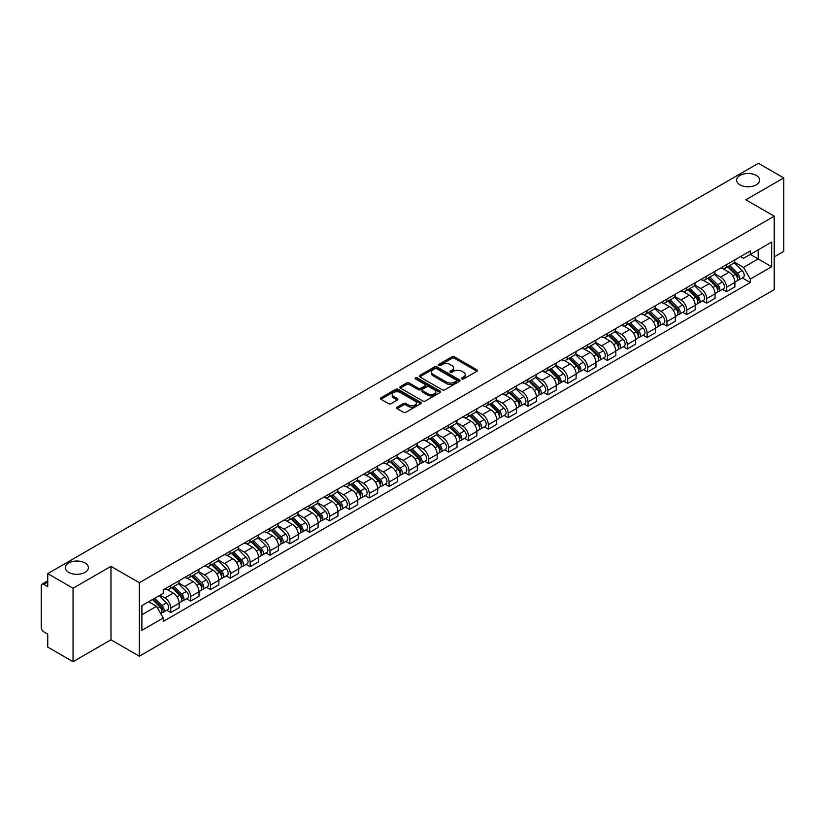 <?xml version="1.0" encoding="UTF-8"?>
<svg xmlns="http://www.w3.org/2000/svg" width="825" height="825" viewBox="0 0 825 825"><rect width="100%" height="100%" fill="white"/><g stroke="black" fill="none" stroke-linecap="round" stroke-linejoin="round"><path stroke-width="1.24" d="M461.897 378.912A1.238 0.712 0 0 0 463.65 378.912L476.922 371.25A1.763 1.021 0 0 0 477.438 370.538A1.763 1.021 0 0 0 476.922 369.817L454.441 356.833A1.763 1.021 0 0 0 451.945 356.833L438.673 364.495A1.238 0.712 0 0 0 438.312 365.001A1.238 0.712 0 0 0 438.673 365.506A1.238 0.712 0 0 0 440.416 365.506L442.138 364.516A5.651 3.259 0 0 1 450.13 364.516L452.007 365.599A5.651 3.259 0 0 1 453.657 367.898A5.651 3.259 0 0 1 452.007 370.208L450.285 371.198A1.238 0.712 0 0 0 449.924 371.704A1.238 0.712 0 0 0 450.285 372.209A1.238 0.712 0 0 0 452.038 372.209L453.75 371.219A5.651 3.259 0 0 1 461.742 371.219L463.619 372.302A5.651 3.259 0 0 1 465.269 374.612A5.651 3.259 0 0 1 463.619 376.912L461.897 377.902A1.238 0.712 0 0 0 461.536 378.407A1.238 0.712 0 0 0 461.897 378.912L461.897 377.902M85.016 562.97A11.519 6.652 0 0 0 72.466 561.526A11.519 6.652 0 0 0 65.361 567.672A11.519 6.652 0 0 0 68.733 572.375A11.519 6.652 0 0 0 81.283 573.818A11.519 6.652 0 0 0 88.388 567.672A11.519 6.652 0 0 0 85.016 562.97M756.267 175.426A11.519 6.652 0 0 0 743.717 173.982A11.519 6.652 0 0 0 736.612 180.128A11.519 6.652 0 0 0 739.984 184.831A11.519 6.652 0 0 0 752.534 186.264A11.519 6.652 0 0 0 759.639 180.128A11.519 6.652 0 0 0 756.267 175.426M397.114 407.158A1.763 1.021 0 0 0 396.598 407.88A1.763 1.021 0 0 0 397.114 408.602L403.425 412.242A1.763 1.021 0 0 0 405.921 412.242L420.657 403.734A1.763 1.021 0 0 0 421.173 403.012A1.763 1.021 0 0 0 420.657 402.291L398.176 389.317A1.763 1.021 0 0 0 395.68 389.317L380.944 397.825A1.763 1.021 0 0 0 380.428 398.547A1.763 1.021 0 0 0 380.944 399.269L388.565 403.662A1.763 1.021 0 0 0 391.06 403.662L397.372 400.022A1.763 1.021 0 0 0 397.887 399.3A1.763 1.021 0 0 0 397.372 398.578L393.587 396.402A4.723 2.723 0 0 1 392.205 394.474A4.723 2.723 0 0 1 395.123 391.947A4.723 2.723 0 0 1 400.269 392.545L415.068 401.084A4.723 2.723 0 0 1 416.45 403.012A4.723 2.723 0 0 1 413.542 405.539A4.723 2.723 0 0 1 408.385 404.941L405.921 403.518A1.763 1.021 0 0 0 403.425 403.518L397.114 407.158L397.114 408.602M139.343 582.728L110.973 566.352L73.054 588.235L47.737 573.623L758.433 163.309L783.75 177.922L745.841 199.815L774.211 216.191L139.343 582.728L139.343 656.184L774.211 289.647L774.211 216.191M442.262 389.823A1.763 1.021 0 0 0 444.757 389.823L459.494 381.315A1.763 1.021 0 0 0 460.01 380.593A1.763 1.021 0 0 0 459.494 379.871L437.013 366.888A1.763 1.021 0 0 0 434.517 366.888L419.781 375.396A1.763 1.021 0 0 0 419.265 376.118A1.763 1.021 0 0 0 419.781 376.839L442.262 389.823M415.965 379.18A1.238 0.712 0 0 1 417.223 379.356L417.223 377.891L440.076 391.081A1.763 1.021 0 0 1 440.591 391.803A1.763 1.021 0 0 1 440.076 392.525L425.339 401.032A1.763 1.021 0 0 1 422.843 401.032L400.362 388.049L406.673 384.44L406.673 382.975L400.362 386.616A1.763 1.021 0 0 0 399.847 387.338A1.763 1.021 0 0 0 400.362 388.049L400.362 386.616M406.673 384.44A1.763 1.021 0 0 1 409.169 384.44L409.169 382.975A1.763 1.021 0 0 0 406.673 382.975M409.169 382.975L418.285 388.235A1.763 1.021 0 0 0 420.781 388.235L424.968 385.822A1.763 1.021 0 0 0 425.483 385.1A1.763 1.021 0 0 0 424.968 384.378L415.47 378.902A1.238 0.712 0 0 1 415.109 378.397A1.238 0.712 0 0 1 415.872 377.737A1.238 0.712 0 0 1 417.223 377.891M73.054 588.235L73.054 661.691L47.737 647.078L47.737 634.074L43.797 631.795A3.599 2.073 -120 0 1 41.25 627.392L41.25 585.812A3.599 2.073 -120 0 1 41.992 584.172L47.737 580.852M774.211 256.884L783.75 251.377L783.75 177.922M73.054 661.691L110.973 639.808L139.343 656.184M47.737 573.623L47.737 586.627L43.797 584.347A3.599 2.073 -120 0 0 41.992 584.172M726.495 264.67A8.281 4.775 60 0 1 724.783 268.393L733.178 263.536A8.281 4.775 -120 0 0 734.889 259.823M714.584 273.591L720.648 277.087A8.281 4.775 60 0 1 726.495 287.224L734.9 282.377A8.281 4.775 -120 0 0 729.042 272.24L723.03 268.764M734.9 282.377L734.9 286.853L726.495 291.71L722.473 289.379M724.783 268.393A8.281 4.775 60 0 1 720.71 268.012M726.495 287.224L726.495 291.71M706.654 276.127A8.281 4.775 60 0 1 704.932 279.85L713.336 275.003A8.281 4.775 -120 0 0 715.048 271.281M702.622 300.836L706.654 303.167L715.048 298.32L715.048 293.834A8.281 4.775 -120 0 0 709.191 283.697L703.189 280.232M704.932 279.85A8.281 4.775 60 0 1 700.858 279.479M694.732 285.048L700.796 288.544A8.281 4.775 60 0 1 706.654 298.681L706.654 303.167M686.802 287.595A8.281 4.775 60 0 1 685.09 291.308L693.485 286.461A8.281 4.775 -120 0 0 695.197 282.748M682.78 312.293L686.802 314.624L695.197 309.777L695.197 305.291A8.281 4.775 -120 0 0 689.349 295.154L683.337 291.689M685.09 291.308A8.281 4.775 60 0 1 681.017 290.936M674.881 296.505L680.955 300.001A8.281 4.775 60 0 1 686.802 310.138L686.802 314.624M666.951 299.052A8.281 4.775 60 0 1 665.239 302.765L673.633 297.918A8.281 4.775 -120 0 0 675.355 294.205M662.929 323.761L666.951 326.081L675.355 321.234L675.355 316.748A8.281 4.775 -120 0 0 669.498 306.611L663.486 303.146M665.239 302.765A8.281 4.775 60 0 1 661.165 302.393M655.04 307.962L661.103 311.468A8.281 4.775 60 0 1 666.951 321.606L666.951 326.081M647.109 310.509A8.281 4.775 60 0 1 645.398 314.222L653.792 309.375A8.281 4.775 -120 0 0 655.504 305.662M643.077 335.218L647.109 337.538L655.504 332.692L655.504 328.216A8.281 4.775 -120 0 0 649.657 318.079L643.644 314.603M645.398 314.222A8.281 4.775 60 0 1 641.324 313.851M635.188 319.419L641.252 322.926A8.281 4.775 60 0 1 647.109 333.063L647.109 337.538M627.258 321.967A8.281 4.775 60 0 1 625.546 325.679L633.94 320.832A8.281 4.775 -120 0 0 635.652 317.12M623.236 346.675L627.258 348.996L635.652 344.149L635.652 339.673A8.281 4.775 -120 0 0 629.805 329.536L623.793 326.061M625.546 325.679A8.281 4.775 60 0 1 621.472 325.308M615.347 330.877L621.411 334.383A8.281 4.775 60 0 1 627.258 344.52L627.258 348.996M607.417 333.424A8.281 4.775 60 0 1 605.694 337.147L614.099 332.289A8.281 4.775 -120 0 0 615.811 328.577M603.384 358.132L607.417 360.453L615.811 355.606L615.811 351.13A8.281 4.775 -120 0 0 609.953 340.993L603.952 337.518M605.694 337.147A8.281 4.775 60 0 1 601.621 336.765M595.495 342.344L601.559 345.84A8.281 4.775 60 0 1 607.417 355.977L607.417 360.453M587.565 344.881A8.281 4.775 60 0 1 585.853 348.604L594.248 343.757A8.281 4.775 -120 0 0 595.959 340.034M583.543 369.59L587.565 371.92L595.959 367.073L595.959 362.588A8.281 4.775 -120 0 0 590.112 352.45L584.1 348.985M585.853 348.604A8.281 4.775 60 0 1 581.78 348.222M575.644 353.801L581.708 357.297A8.281 4.775 60 0 1 587.565 367.434L587.565 371.92M567.713 356.348A8.281 4.775 60 0 1 566.002 360.061L574.396 355.214A8.281 4.775 -120 0 0 576.118 351.491M563.692 381.047L567.713 383.377L576.118 378.531L576.118 374.045A8.281 4.775 -120 0 0 570.261 363.907L564.248 360.442M566.002 360.061A8.281 4.775 60 0 1 561.928 359.69M555.803 365.258L561.866 368.754A8.281 4.775 60 0 1 567.713 378.892L567.713 383.377M547.872 367.806A8.281 4.775 60 0 1 546.16 371.518L554.555 366.671A8.281 4.775 -120 0 0 556.267 362.959M543.84 392.514L547.872 394.835L556.267 389.988L556.267 385.502A8.281 4.775 -120 0 0 550.419 375.365L544.407 371.9M546.16 371.518A8.281 4.775 60 0 1 542.077 371.147M535.951 376.716L542.015 380.222A8.281 4.775 60 0 1 547.872 390.349L547.872 394.835M528.021 379.263A8.281 4.775 60 0 1 526.309 382.975L534.703 378.128A8.281 4.775 -120 0 0 536.415 374.416M523.999 403.972L528.021 406.292L536.415 401.445L536.415 396.969A8.281 4.775 -120 0 0 530.568 386.832L524.556 383.357M526.309 382.975A8.281 4.775 60 0 1 522.235 382.604M516.11 388.173L522.173 391.679A8.281 4.775 60 0 1 528.021 401.816L528.021 406.292M508.179 390.72A8.281 4.775 60 0 1 506.457 394.433L514.862 389.586A8.281 4.775 -120 0 0 516.574 385.873M504.147 415.429L508.179 417.749L516.574 412.902L516.574 408.427A8.281 4.775 -120 0 0 510.716 398.289L504.714 394.814M506.457 394.433A8.281 4.775 60 0 1 502.384 394.061M496.258 399.63L502.322 403.136A8.281 4.775 60 0 1 508.179 413.273L508.179 417.749M488.328 402.177A8.281 4.775 60 0 1 486.616 405.9L495.01 401.043A8.281 4.775 -120 0 0 496.722 397.33M484.306 426.886L488.328 429.206L496.722 424.359L496.722 419.884A8.281 4.775 -120 0 0 490.875 409.747L484.863 406.271M486.616 405.9A8.281 4.775 60 0 1 482.543 405.518M476.407 411.087L482.47 414.593A8.281 4.775 60 0 1 488.328 424.731L488.328 429.206M468.476 413.634A8.281 4.775 60 0 1 466.764 417.357L475.159 412.51A8.281 4.775 -120 0 0 476.881 408.787M464.454 438.343L468.476 440.674L476.881 435.827L476.881 431.341A8.281 4.775 -120 0 0 471.023 421.204L465.011 417.739M466.764 417.357A8.281 4.775 60 0 1 462.691 416.976M456.565 422.555L462.629 426.051A8.281 4.775 60 0 1 468.476 436.188L468.476 440.674M448.635 425.102A8.281 4.775 60 0 1 446.923 428.814L455.317 423.968A8.281 4.775 -120 0 0 457.029 420.245M444.603 449.8L448.635 452.131L457.029 447.284L457.029 442.798A8.281 4.775 -120 0 0 451.182 432.661L445.17 429.196M446.923 428.814A8.281 4.775 60 0 1 442.839 428.443M436.714 434.012L442.778 437.508A8.281 4.775 60 0 1 448.635 447.645L448.635 452.131M428.783 436.559A8.281 4.775 60 0 1 427.072 440.272L435.466 435.425A8.281 4.775 -120 0 0 437.178 431.712M424.762 461.268L428.783 463.588L437.178 458.741L437.178 454.255A8.281 4.775 -120 0 0 431.331 444.118L425.318 440.653M427.072 440.272A8.281 4.775 60 0 1 422.998 439.9M416.873 445.469L422.936 448.965A8.281 4.775 60 0 1 428.783 459.102L428.783 463.588M408.942 448.016A8.281 4.775 60 0 1 407.22 451.729L415.625 446.882A8.281 4.775 -120 0 0 417.337 443.169M404.91 472.725L408.942 475.045L417.337 470.198L417.337 465.723A8.281 4.775 -120 0 0 411.479 455.586L405.467 452.11M407.22 451.729A8.281 4.775 60 0 1 403.147 451.358M397.021 456.926L403.085 460.433A8.281 4.775 60 0 1 408.942 470.57L408.942 475.045M389.091 459.473A8.281 4.775 60 0 1 387.379 463.186L395.773 458.339A8.281 4.775 -120 0 0 397.485 454.627M385.069 484.182L389.091 486.502L397.485 481.656L397.485 477.18A8.281 4.775 -120 0 0 391.638 467.043L385.626 463.567M387.379 463.186A8.281 4.775 60 0 1 383.305 462.815M377.169 468.383L383.233 471.89A8.281 4.775 60 0 1 389.091 482.027L389.091 486.502M369.239 470.931A8.281 4.775 60 0 1 367.527 474.643L375.922 469.796A8.281 4.775 -120 0 0 377.644 466.084M365.217 495.639L369.239 497.96L377.644 493.113L377.644 488.637A8.281 4.775 -120 0 0 371.786 478.5L365.774 475.025M367.527 474.643A8.281 4.775 60 0 1 363.454 474.272M357.328 479.841L363.392 483.347A8.281 4.775 60 0 1 369.239 493.484L369.239 497.96M349.398 482.388A8.281 4.775 60 0 1 347.686 486.111L356.08 481.264A8.281 4.775 -120 0 0 357.792 477.541M345.366 507.097L349.398 509.427L357.792 504.57L357.792 500.094A8.281 4.775 -120 0 0 351.935 489.957L345.933 486.492M347.686 486.111A8.281 4.775 60 0 1 343.602 485.729M337.477 491.308L343.54 494.804A8.281 4.775 60 0 1 349.398 504.941L349.398 509.427M329.546 493.855A8.281 4.775 60 0 1 327.834 497.568L336.229 492.721A8.281 4.775 -120 0 0 337.941 488.998M325.524 518.554L329.546 520.884L337.941 516.038L337.941 511.552A8.281 4.775 -120 0 0 332.093 501.414L326.081 497.949M327.834 497.568A8.281 4.775 60 0 1 323.761 497.197M317.635 502.765L323.699 506.261A8.281 4.775 60 0 1 329.546 516.398L329.546 520.884M309.695 505.312A8.281 4.775 60 0 1 307.983 509.025L316.387 504.178A8.281 4.775 -120 0 0 318.099 500.466M305.673 530.021L309.705 532.342L318.099 527.495L318.099 523.009A8.281 4.775 -120 0 0 312.242 512.872L306.23 509.407M307.983 509.025A8.281 4.775 60 0 1 303.909 508.654M297.784 514.222L303.847 517.718A8.281 4.775 60 0 1 309.705 527.856L309.705 532.342M289.853 516.77A8.281 4.775 60 0 1 288.142 520.482L296.536 515.635A8.281 4.775 -120 0 0 298.248 511.923M285.832 541.478L289.853 543.799L298.248 538.952L298.248 534.466A8.281 4.775 -120 0 0 292.401 524.339L286.388 520.864M288.142 520.482A8.281 4.775 60 0 1 284.068 520.111M277.932 525.68L283.996 529.186A8.281 4.775 60 0 1 289.853 539.323L289.853 543.799M270.002 528.227A8.281 4.775 60 0 1 268.29 531.939L276.684 527.092A8.281 4.775 -120 0 0 278.407 523.38M265.98 552.936L270.002 555.256L278.407 550.409L278.407 545.933A8.281 4.775 -120 0 0 272.549 535.796L266.537 532.321M268.29 531.939A8.281 4.775 60 0 1 264.217 531.568M258.091 537.137L264.155 540.643A8.281 4.775 60 0 1 270.002 550.78L270.002 555.256M250.161 539.684A8.281 4.775 60 0 1 248.438 543.397L256.843 538.55A8.281 4.775 -120 0 0 258.555 534.837M246.128 564.393L250.161 566.713L258.555 561.866L258.555 557.391A8.281 4.775 -120 0 0 252.697 547.253L246.696 543.778M248.438 543.397A8.281 4.775 60 0 1 244.365 543.025M238.239 548.594L244.303 552.1A8.281 4.775 60 0 1 250.161 562.238L250.161 566.713M230.309 551.141A8.281 4.775 60 0 1 228.597 554.864L236.992 550.017A8.281 4.775 -120 0 0 238.703 546.294M226.287 575.85L230.309 578.181L238.703 573.323L238.703 568.848A8.281 4.775 -120 0 0 232.856 558.711L226.844 555.246M228.597 554.864A8.281 4.775 60 0 1 224.524 554.482M218.388 560.062L224.462 563.558A8.281 4.775 60 0 1 230.309 573.695L230.309 578.181M210.458 562.598A8.281 4.775 60 0 1 208.746 566.321L217.15 561.474A8.281 4.775 -120 0 0 218.862 557.752M206.436 587.307L210.458 589.638L218.862 584.791L218.862 580.305A8.281 4.775 -120 0 0 213.005 570.168L206.993 566.703M208.746 566.321A8.281 4.775 60 0 1 204.672 565.95M198.547 571.519L204.61 575.015A8.281 4.775 60 0 1 210.458 585.152L210.458 589.638M190.616 574.066A8.281 4.775 60 0 1 188.904 577.778L197.299 572.932A8.281 4.775 -120 0 0 199.011 569.219M186.584 598.764L190.616 601.095L199.011 596.248L199.011 591.762A8.281 4.775 -120 0 0 193.163 581.625L187.151 578.16M188.904 577.778A8.281 4.775 60 0 1 184.831 577.407M178.695 582.976L184.759 586.472A8.281 4.775 60 0 1 190.616 596.609L190.616 601.095M170.765 585.523A8.281 4.775 60 0 1 169.053 589.236L177.447 584.389A8.281 4.775 -120 0 0 179.169 580.676M166.743 610.232L170.765 612.552L179.169 607.705L179.169 603.219A8.281 4.775 -120 0 0 173.312 593.082L167.3 589.617M169.053 589.236A8.281 4.775 60 0 1 164.979 588.864M160.081 595.145L164.917 597.939A8.281 4.775 60 0 1 170.765 608.077L170.765 612.552M740.561 256.554L743.542 258.287L771.664 242.045L758.175 249.831L758.175 258.947L743.542 267.393L734.425 262.123M141.89 614.759L156.523 606.313L163.257 617.987L141.89 630.331L141.89 605.643L163.257 593.309L163.257 589.854L750.286 250.934L750.286 254.389L771.664 266.733L750.286 279.067L743.542 267.393M771.664 242.045L771.664 266.733M163.257 617.987L163.257 621.442L750.286 282.521L750.286 279.067M110.973 566.352L110.973 639.808M156.523 606.313L148.634 601.755M742.314 277.922L750.286 282.521M462.392 379.088L463.619 378.386A5.651 3.259 0 0 0 465.269 376.076L465.269 374.612M453.657 367.898L453.657 369.373A5.651 3.259 0 0 1 452.007 371.683L450.78 372.384M476.922 369.817L476.922 371.25L454.441 358.308A1.763 1.021 0 0 0 451.945 358.308L439.168 365.681M459.494 379.871L459.494 381.315L437.013 368.363A1.763 1.021 0 0 0 434.517 368.363L419.812 376.86M456.369 381.098A1.238 0.712 0 0 0 456.741 380.593A1.238 0.712 0 0 0 456.369 380.088L436.642 368.692A1.238 0.712 0 0 0 434.899 368.692L433.084 369.744A5.651 3.259 0 0 0 431.423 372.044A5.651 3.259 0 0 0 433.084 374.354L446.573 382.14A5.651 3.259 0 0 0 454.565 382.14L456.369 381.098L456.369 382.563A1.238 0.712 0 0 0 456.741 382.058L456.741 380.593M431.423 372.044L431.423 373.519A5.651 3.259 0 0 0 433.084 375.829L433.084 374.354M456.369 382.563L454.565 383.615A5.651 3.259 0 0 1 446.573 383.615L433.084 375.829M409.169 384.44L418.285 389.699A1.763 1.021 0 0 0 420.781 389.699L424.968 387.286A1.763 1.021 0 0 0 425.483 386.564L425.483 385.1M417.223 379.356L440.055 392.535M427.742 393.7A4.723 2.723 0 0 0 432.898 394.288A4.723 2.723 0 0 0 435.806 391.772A4.723 2.723 0 0 0 434.424 389.843L429.217 386.832A1.763 1.021 0 0 0 426.711 386.832L422.534 389.245A1.763 1.021 0 0 0 422.018 389.967A1.763 1.021 0 0 0 422.534 390.689L427.742 393.7L427.742 395.165A4.723 2.723 0 0 0 432.898 395.752A4.723 2.723 0 0 0 435.806 393.236L435.806 391.772M422.018 389.967L422.018 391.432A1.763 1.021 0 0 0 422.534 392.153L422.534 390.689M427.742 395.165L422.534 392.153M416.45 403.012L416.45 404.487A4.723 2.723 0 0 1 413.542 407.003A4.723 2.723 0 0 1 408.385 406.416L405.921 404.993A1.763 1.021 0 0 0 403.425 404.993L397.145 408.612M392.205 394.474L392.205 395.938A4.723 2.723 0 0 0 393.587 397.867L393.587 396.402M397.341 400.032L393.587 397.867M420.657 402.291L420.657 403.734L398.176 390.782A1.763 1.021 0 0 0 395.68 390.782L380.964 399.279M727.567 266.784L735.384 274.498A4.496 2.599 60 0 1 736.57 281.243L734.889 282.212M729.125 268.321L732.435 270.239M728.434 266.279L736.993 274.725A2.155 1.248 60 0 1 737.56 277.963A2.155 1.248 60 0 1 737.364 278.046M729.733 265.537L737.55 273.25A4.496 2.599 60 0 1 738.736 279.995A4.496 2.599 60 0 1 737.375 280.139M734.106 262.69L742.129 270.6A4.496 2.599 60 0 1 743.315 277.344L738.736 279.995M707.716 278.242L715.533 285.955A4.496 2.599 60 0 1 716.719 292.7L715.048 293.669M709.273 279.778L712.594 281.696M708.582 277.736L717.152 286.192A2.155 1.248 60 0 1 717.719 289.42A2.155 1.248 60 0 1 717.523 289.503M709.882 276.994L717.698 284.707A4.496 2.599 60 0 1 718.884 291.452A4.496 2.599 60 0 1 717.523 291.596M714.254 274.147L722.277 282.057A4.496 2.599 60 0 1 723.463 288.802L718.884 291.452M687.875 289.699L695.692 297.412A4.496 2.599 60 0 1 696.877 304.157L695.197 305.126M689.432 291.235L692.742 293.153M688.741 289.204L697.3 297.65A2.155 1.248 60 0 1 697.868 300.888A2.155 1.248 60 0 1 697.672 300.96M690.03 288.451L697.857 296.165A4.496 2.599 60 0 1 699.043 302.909A4.496 2.599 60 0 1 697.682 303.053M694.413 285.605L702.436 293.525A4.496 2.599 60 0 1 703.622 300.269L699.043 302.909M668.023 301.156L675.84 308.87A4.496 2.599 60 0 1 677.026 315.614L675.355 316.583M669.58 302.692L672.901 304.611M668.889 300.661L677.449 309.107A2.155 1.248 60 0 1 678.026 312.345A2.155 1.248 60 0 1 677.83 312.417M670.189 299.908L678.006 307.622A4.496 2.599 60 0 1 679.192 314.366A4.496 2.599 60 0 1 677.83 314.511M674.561 297.062L682.584 304.982A4.496 2.599 60 0 1 683.77 311.726L679.192 314.366M648.172 312.613L655.999 320.327A4.496 2.599 60 0 1 657.185 327.071L655.504 328.041M649.739 314.16L653.049 316.068M649.048 312.118L657.607 320.564A2.155 1.248 60 0 1 658.175 323.802A2.155 1.248 60 0 1 657.979 323.874M650.337 311.365L658.154 319.079A4.496 2.599 60 0 1 659.34 325.823A4.496 2.599 60 0 1 657.989 325.968M654.71 308.519L662.733 316.439A4.496 2.599 60 0 1 663.929 323.183L659.34 325.823M628.33 324.081L636.147 331.794A4.496 2.599 60 0 1 637.333 338.539L635.652 339.508M629.887 325.617L633.198 327.525M629.197 323.575L637.756 332.021A2.155 1.248 60 0 1 638.323 335.259A2.155 1.248 60 0 1 638.127 335.342M630.496 322.833L638.313 330.547A4.496 2.599 60 0 1 639.499 337.281A4.496 2.599 60 0 1 638.137 337.425M634.868 319.987L642.892 327.896A4.496 2.599 60 0 1 644.077 334.641L639.499 337.281M608.479 335.538L616.296 343.252A4.496 2.599 60 0 1 617.482 349.996L615.811 350.965M610.036 337.074L613.357 338.993M609.345 335.032L617.915 343.478A2.155 1.248 60 0 1 618.482 346.717A2.155 1.248 60 0 1 618.286 346.799M610.644 334.29L618.461 342.004A4.496 2.599 60 0 1 619.647 348.748A4.496 2.599 60 0 1 618.286 348.892M615.017 331.444L623.04 339.353A4.496 2.599 60 0 1 624.226 346.098L619.647 348.748M588.637 346.995L596.454 354.709A4.496 2.599 60 0 1 597.64 361.453L595.959 362.423M590.195 348.532L593.505 350.45M589.504 346.49L598.063 354.936A2.155 1.248 60 0 1 598.63 358.174A2.155 1.248 60 0 1 598.434 358.256M590.793 345.747L598.62 353.461A4.496 2.599 60 0 1 599.806 360.205A4.496 2.599 60 0 1 598.445 360.35M595.176 342.901L603.199 350.811A4.496 2.599 60 0 1 604.385 357.555L599.806 360.205M568.786 358.452L576.603 366.166A4.496 2.599 60 0 1 577.789 372.91L576.108 373.88M570.343 359.989L573.664 361.907M569.652 357.957L578.212 366.403A2.155 1.248 60 0 1 578.789 369.641A2.155 1.248 60 0 1 578.583 369.713M570.952 357.204L578.768 364.918A4.496 2.599 60 0 1 579.954 371.662A4.496 2.599 60 0 1 578.593 371.807M575.324 354.358L583.347 362.278A4.496 2.599 60 0 1 584.533 369.022L579.954 371.662M548.934 369.909L556.762 377.623A4.496 2.599 60 0 1 557.947 384.368L556.267 385.337M550.502 371.446L553.812 373.364M549.801 369.414L558.37 377.86A2.155 1.248 60 0 1 558.938 381.098A2.155 1.248 60 0 1 558.742 381.171M551.1 368.662L558.917 376.375A4.496 2.599 60 0 1 560.103 383.12A4.496 2.599 60 0 1 558.752 383.264M555.472 365.815L563.496 373.735A4.496 2.599 60 0 1 564.692 380.48L560.103 383.12M529.093 381.367L536.91 389.08A4.496 2.599 60 0 1 538.096 395.825L536.415 396.794M530.65 382.913L533.961 384.821M529.959 380.872L538.519 389.317A2.155 1.248 60 0 1 539.086 392.556A2.155 1.248 60 0 1 538.89 392.628M531.259 380.119L539.076 387.832A4.496 2.599 60 0 1 540.262 394.577A4.496 2.599 60 0 1 538.9 394.721M535.631 377.272L543.654 385.192A4.496 2.599 60 0 1 544.84 391.937L540.262 394.577M509.242 392.834L517.058 400.548A4.496 2.599 60 0 1 518.244 407.292L516.574 408.251M510.799 394.371L514.119 396.278M510.108 392.329L518.678 400.775A2.155 1.248 60 0 1 519.245 404.013A2.155 1.248 60 0 1 519.049 404.095M511.407 391.576L519.224 399.29A4.496 2.599 60 0 1 520.41 406.034A4.496 2.599 60 0 1 519.049 406.178M515.78 388.73L523.803 396.65A4.496 2.599 60 0 1 524.989 403.394L520.41 406.034M489.4 404.291L497.217 412.005A4.496 2.599 60 0 1 498.403 418.749L496.722 419.719M490.957 405.828L494.268 407.736M490.267 403.786L498.826 412.232A2.155 1.248 60 0 1 499.393 415.47A2.155 1.248 60 0 1 499.197 415.552M491.556 403.043L499.373 410.757A4.496 2.599 60 0 1 500.569 417.502A4.496 2.599 60 0 1 499.207 417.646M495.938 400.197L503.962 408.107A4.496 2.599 60 0 1 505.147 414.851L500.569 417.502M469.549 415.748L477.366 423.462A4.496 2.599 60 0 1 478.552 430.207L476.871 431.176M471.106 417.285L474.427 419.203M470.415 415.243L478.974 423.689A2.155 1.248 60 0 1 479.552 426.927A2.155 1.248 60 0 1 479.346 427.01M471.714 414.501L479.531 422.214A4.496 2.599 60 0 1 480.717 428.959A4.496 2.599 60 0 1 479.356 429.103M476.087 411.654L484.11 419.564A4.496 2.599 60 0 1 485.296 426.308L480.717 428.959M449.697 427.206L457.524 434.919A4.496 2.599 60 0 1 458.71 441.664L457.029 442.633M451.265 428.742L454.575 430.66M450.563 426.711L459.133 435.157A2.155 1.248 60 0 1 459.7 438.395A2.155 1.248 60 0 1 459.504 438.467M451.863 425.958L459.68 433.672A4.496 2.599 60 0 1 460.866 440.416A4.496 2.599 60 0 1 459.515 440.56M456.235 423.112L464.258 431.032A4.496 2.599 60 0 1 465.444 437.776L460.866 440.416M429.856 438.663L437.673 446.377A4.496 2.599 60 0 1 438.859 453.121L437.178 454.09M431.413 440.199L434.723 442.118M430.722 438.168L439.282 446.614A2.155 1.248 60 0 1 439.849 449.852A2.155 1.248 60 0 1 439.653 449.924M432.011 437.415L439.838 445.129A4.496 2.599 60 0 1 441.024 451.873A4.496 2.599 60 0 1 439.663 452.017M436.394 434.569L444.417 442.489A4.496 2.599 60 0 1 445.603 449.233L441.024 451.873M410.004 450.12L417.821 457.834A4.496 2.599 60 0 1 419.007 464.578L417.337 465.548M411.562 451.667L414.882 453.575M410.871 449.625L419.43 458.071A2.155 1.248 60 0 1 420.007 461.309A2.155 1.248 60 0 1 419.812 461.381M412.17 448.872L419.987 456.586A4.496 2.599 60 0 1 421.173 463.33A4.496 2.599 60 0 1 419.812 463.475M416.543 446.026L424.566 453.946A4.496 2.599 60 0 1 425.752 460.69L421.173 463.33M390.163 461.588L397.98 469.301A4.496 2.599 60 0 1 399.166 476.046L397.485 477.005M391.72 463.124L395.031 465.032M391.029 461.082L399.589 469.528A2.155 1.248 60 0 1 400.156 472.766A2.155 1.248 60 0 1 399.96 472.849M392.318 460.329L400.135 468.043A4.496 2.599 60 0 1 401.332 474.787A4.496 2.599 60 0 1 399.97 474.932M396.701 457.483L404.724 465.403A4.496 2.599 60 0 1 405.91 472.147L401.332 474.787M370.312 473.045L378.128 480.758A4.496 2.599 60 0 1 379.314 487.503L377.633 488.472M371.869 474.581L375.189 476.489M371.178 472.539L379.737 480.985A2.155 1.248 60 0 1 380.315 484.223A2.155 1.248 60 0 1 380.108 484.306M372.477 471.797L380.294 479.511A4.496 2.599 60 0 1 381.48 486.255A4.496 2.599 60 0 1 380.119 486.399M376.85 468.951L384.873 476.86A4.496 2.599 60 0 1 386.059 483.605L381.48 486.255M350.46 484.502L358.287 492.216A4.496 2.599 60 0 1 359.473 498.96L357.792 499.929M352.028 486.038L355.338 487.957M351.326 483.997L359.896 492.442A2.155 1.248 60 0 1 360.463 495.681A2.155 1.248 60 0 1 360.267 495.763M352.626 483.254L360.442 490.968A4.496 2.599 60 0 1 361.628 497.712A4.496 2.599 60 0 1 360.278 497.857M356.998 480.408L365.021 488.317A4.496 2.599 60 0 1 366.207 495.062L361.628 497.712M330.619 495.959L338.436 503.673A4.496 2.599 60 0 1 339.622 510.417L337.941 511.387M332.176 497.496L335.486 499.414M331.485 495.454L340.044 503.91A2.155 1.248 60 0 1 340.612 507.138A2.155 1.248 60 0 1 340.416 507.22M332.774 494.711L340.601 502.425A4.496 2.599 60 0 1 341.787 509.169A4.496 2.599 60 0 1 340.426 509.314M337.157 491.865L345.18 499.785A4.496 2.599 60 0 1 346.366 506.519L341.787 509.169M310.767 507.416L318.584 515.13A4.496 2.599 60 0 1 319.77 521.874L318.099 522.844M312.324 508.953L315.645 510.871M311.633 506.921L320.193 515.367A2.155 1.248 60 0 1 320.77 518.605A2.155 1.248 60 0 1 320.574 518.678M312.933 506.168L320.75 513.882A4.496 2.599 60 0 1 321.936 520.627A4.496 2.599 60 0 1 320.574 520.771M317.305 503.322L325.328 511.242A4.496 2.599 60 0 1 326.514 517.987L321.936 520.627M290.916 518.873L298.743 526.587A4.496 2.599 60 0 1 299.929 533.332L298.248 534.301M292.483 520.42L295.793 522.328M291.792 518.378L300.352 526.824A2.155 1.248 60 0 1 300.919 530.062A2.155 1.248 60 0 1 300.723 530.135M293.081 517.626L300.898 525.339A4.496 2.599 60 0 1 302.084 532.084A4.496 2.599 60 0 1 300.733 532.228M297.464 514.779L305.487 522.699A4.496 2.599 60 0 1 306.673 529.444L302.084 532.084M271.074 530.341L278.891 538.055A4.496 2.599 60 0 1 280.077 544.789L278.396 545.758M272.632 531.877L275.952 533.785M271.941 529.836L280.5 538.282A2.155 1.248 60 0 1 281.067 541.52A2.155 1.248 60 0 1 280.871 541.602M273.24 529.083L281.057 536.797A4.496 2.599 60 0 1 282.243 543.541A4.496 2.599 60 0 1 280.882 543.685M277.613 526.237L285.636 534.157A4.496 2.599 60 0 1 286.822 540.901L282.243 543.541M251.223 541.798L259.04 549.512A4.496 2.599 60 0 1 260.236 556.256L258.555 557.226M252.78 543.335L256.101 545.243M252.089 541.293L260.659 549.739A2.155 1.248 60 0 1 261.226 552.977A2.155 1.248 60 0 1 261.03 553.059M253.388 540.55L261.205 548.264A4.496 2.599 60 0 1 262.391 555.008A4.496 2.599 60 0 1 261.04 555.153M257.761 537.704L265.784 545.614A4.496 2.599 60 0 1 266.97 552.358L262.391 555.008M231.382 553.255L239.198 560.969A4.496 2.599 60 0 1 240.384 567.713L238.703 568.683M232.939 554.792L236.249 556.71M232.248 552.75L240.807 561.196A2.155 1.248 60 0 1 241.374 564.434A2.155 1.248 60 0 1 241.178 564.517M233.537 552.007L241.364 559.721A4.496 2.599 60 0 1 242.55 566.466A4.496 2.599 60 0 1 241.189 566.61M237.92 549.161L245.943 557.071A4.496 2.599 60 0 1 247.129 563.815L242.55 566.466M211.53 564.712L219.347 572.426A4.496 2.599 60 0 1 220.533 579.171L218.862 580.14M213.087 566.249L216.408 568.167M212.396 564.207L220.956 572.663A2.155 1.248 60 0 1 221.533 575.891A2.155 1.248 60 0 1 221.337 575.974M213.696 563.465L221.513 571.178A4.496 2.599 60 0 1 222.698 577.923A4.496 2.599 60 0 1 221.337 578.067M218.068 560.618L226.091 568.528A4.496 2.599 60 0 1 227.277 575.273L222.698 577.923M191.678 576.17L199.506 583.883A4.496 2.599 60 0 1 200.692 590.628L199.011 591.597M193.246 577.706L196.556 579.624M192.555 575.675L201.114 584.121A2.155 1.248 60 0 1 201.682 587.359A2.155 1.248 60 0 1 201.486 587.431M193.844 574.922L201.661 582.636A4.496 2.599 60 0 1 202.847 589.38A4.496 2.599 60 0 1 201.496 589.524M198.217 572.076L206.25 579.996A4.496 2.599 60 0 1 207.436 586.74L202.847 589.38M171.837 587.627L179.654 595.341A4.496 2.599 60 0 1 180.84 602.085L179.159 603.054M173.394 589.174L176.705 591.082M172.703 587.132L181.263 595.578A2.155 1.248 60 0 1 181.83 598.816A2.155 1.248 60 0 1 181.634 598.888M174.003 586.379L181.82 594.093A4.496 2.599 60 0 1 183.006 600.837A4.496 2.599 60 0 1 181.644 600.982M178.375 583.533L186.398 591.453A4.496 2.599 60 0 1 187.584 598.197L183.006 600.837M152.45 599.548L159.803 606.798A4.496 2.599 60 0 1 160.999 613.542L160.772 613.676M153.543 600.631L156.863 602.539M153.316 599.043L161.422 607.035A2.155 1.248 60 0 1 161.989 610.273A2.155 1.248 60 0 1 161.793 610.345M154.615 598.3L161.968 605.55A4.496 2.599 60 0 1 163.154 612.294A4.496 2.599 60 0 1 161.803 612.439M159.194 595.65L166.547 602.91A4.496 2.599 60 0 1 167.733 609.654L163.154 612.294M190.616 596.609L199.011 591.762M210.458 585.152L218.862 580.305M230.309 573.695L238.703 568.848M250.161 562.238L258.555 557.391M270.002 550.78L278.407 545.933M289.853 539.323L298.248 534.466M309.705 527.856L318.099 523.009M329.546 516.398L337.941 511.552M349.398 504.941L357.792 500.094M369.239 493.484L377.644 488.637M389.091 482.027L397.485 477.18M408.942 470.57L417.337 465.723M428.783 459.102L437.178 454.255M448.635 447.645L457.029 442.798M468.476 436.188L476.881 431.341M488.328 424.731L496.722 419.884M508.179 413.273L516.574 408.427M528.021 401.816L536.415 396.969M547.872 390.349L556.267 385.502M567.713 378.892L576.118 374.045M587.565 367.434L595.959 362.588M607.417 355.977L615.811 351.13M627.258 344.52L635.652 339.673M647.109 333.063L655.504 328.216M666.951 321.606L675.355 316.748M686.802 310.138L695.197 305.291M706.654 298.681L715.048 293.834M170.765 608.077L179.169 603.219M164.917 597.939L173.312 593.082M184.759 586.472L193.163 581.625M204.61 575.015L213.005 570.168M224.462 563.558L232.856 558.711M244.303 552.1L252.697 547.253M264.155 540.643L272.549 535.796M283.996 529.186L292.401 524.339M303.847 517.718L312.242 512.872M323.699 506.261L332.093 501.414M343.54 494.804L351.935 489.957M363.392 483.347L371.786 478.5M383.233 471.89L391.638 467.043M403.085 460.433L411.479 455.586M422.936 448.965L431.331 444.118M442.778 437.508L451.182 432.661M462.629 426.051L471.023 421.204M482.47 414.593L490.875 409.747M502.322 403.136L510.716 398.289M522.173 391.679L530.568 386.832M542.015 380.222L550.419 375.365M561.866 368.754L570.261 363.907M581.708 357.297L590.112 352.45M601.559 345.84L609.953 340.993M621.411 334.383L629.805 329.536M641.252 322.926L649.657 318.079M661.103 311.468L669.498 306.611M680.955 300.001L689.349 295.154M700.796 288.544L709.191 283.697M720.648 277.087L729.042 272.24M47.737 582.068L43.797 584.347M463.619 378.386L463.619 376.912M450.285 372.209L450.285 371.198M452.007 371.683L452.007 370.208M438.673 365.506L438.673 364.495M451.945 358.308L451.945 356.833M454.441 358.308L454.441 356.833M419.781 376.839L419.781 375.396M434.517 368.363L434.517 366.888M437.013 368.363L437.013 366.888M446.573 383.615L446.573 382.14M454.565 383.615L454.565 382.14M418.285 389.699L418.285 388.235M420.781 389.699L420.781 388.235M424.968 387.286L424.968 385.822M440.076 392.525L440.076 391.081M403.425 404.993L403.425 403.518M405.921 404.993L405.921 403.518M408.385 406.416L408.385 404.941M397.372 400.022L397.372 398.578M380.944 399.269L380.944 397.825M395.68 390.782L395.68 389.317M398.176 390.782L398.176 389.317M735.384 274.498L732.796 275.983M738.014 276.973L737.199 277.448M742.129 270.6L737.55 273.25M715.533 285.955L712.955 287.451M718.163 288.441L717.358 288.905M722.277 282.057L717.698 284.707M695.692 297.412L693.103 298.908M698.321 299.898L697.507 300.362M702.436 293.525L697.857 296.165M675.84 308.87L673.262 310.365M678.47 311.355L677.655 311.819M682.584 304.982L678.006 307.622M655.999 320.327L653.41 321.822M658.618 322.812L657.814 323.276M662.733 316.439L658.154 319.079M636.147 331.794L633.559 333.279M638.777 334.269L637.962 334.744M642.892 327.896L638.313 330.547M616.296 343.252L613.717 344.737M618.925 345.727L618.121 346.201M623.04 339.353L618.461 342.004M596.454 354.709L593.866 356.204M599.084 357.194L598.269 357.658M603.199 350.811L598.62 353.461M576.603 366.166L574.025 367.661M579.232 368.651L578.418 369.115M583.347 362.278L578.768 364.918M556.762 377.623L554.173 379.118M559.381 380.108L558.577 380.573M563.496 373.735L558.917 376.375M536.91 389.08L534.322 390.576M539.54 391.566L538.725 392.03M543.654 385.192L539.076 387.832M517.058 400.548L514.48 402.033M519.688 403.023L518.873 403.497M523.803 396.65L519.224 399.29M497.217 412.005L494.629 413.49M499.837 414.48L499.032 414.954M503.962 408.107L499.373 410.757M477.366 423.462L474.787 424.957M479.995 425.937L479.181 426.412M484.11 419.564L479.531 422.214M457.524 434.919L454.936 436.415M460.144 437.405L459.339 437.869M464.258 431.032L459.68 433.672M437.673 446.377L435.084 447.872M440.302 448.862L439.488 449.326M444.417 442.489L439.838 445.129M417.821 457.834L415.243 459.329M420.451 460.319L419.636 460.783M424.566 453.946L419.987 456.586M397.98 469.301L395.392 470.786M400.599 471.776L399.795 472.251M404.724 465.403L400.135 468.043M378.128 480.758L375.55 482.243M380.758 483.233L379.943 483.708M384.873 476.86L380.294 479.511M358.287 492.216L355.699 493.711M360.907 494.691L360.102 495.165M365.021 488.317L360.442 490.968M338.436 503.673L335.847 505.168M341.065 506.158L340.251 506.622M345.18 499.785L340.601 502.425M318.584 515.13L316.006 516.625M321.214 517.615L320.399 518.079M325.328 511.242L320.75 513.882M298.743 526.587L296.154 528.083M301.362 529.072L300.558 529.537M305.487 522.699L300.898 525.339M278.891 538.055L276.313 539.54M281.521 540.53L280.706 540.994M285.636 534.157L281.057 536.797M259.04 549.512L256.462 550.997M261.669 551.987L260.865 552.461M265.784 545.614L261.205 548.264M239.198 560.969L236.61 562.454M241.828 563.444L241.013 563.918M245.943 557.071L241.364 559.721M219.347 572.426L216.769 573.922M221.977 574.912L221.162 575.376M226.091 568.528L221.513 571.178M199.506 583.883L196.917 585.379M202.125 586.369L201.321 586.833M206.25 579.996L201.661 582.636M179.654 595.341L177.076 596.836M182.284 597.826L181.469 598.29M186.398 591.453L181.82 594.093M159.803 606.798L157.554 608.107M162.432 609.283L161.628 609.747M166.547 602.91L161.968 605.55"/></g></svg>
